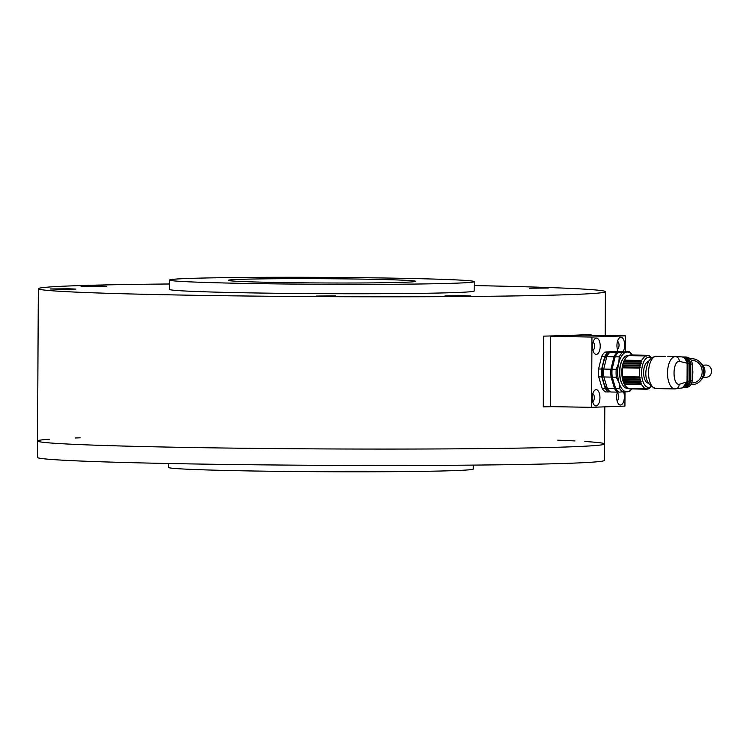 <?xml version="1.0" encoding="UTF-8"?>
<svg xmlns="http://www.w3.org/2000/svg" width="749" height="749" viewBox="0 0 749 749"><rect width="100%" height="100%" fill="white"/><g stroke="black" fill="none" stroke-linecap="round" stroke-linejoin="round"><path stroke-width="1.12" d="M277.476 282.476A93.728 2.125 0.3 0 0 415.648 281.324A93.728 2.125 0.3 0 0 321.93 278.703A93.728 2.125 0.3 0 0 228.183 280.341A93.728 2.125 0.3 0 0 277.476 282.476M249.689 283.497A152.319 3.455 0.3 0 0 474.229 281.633A152.319 3.455 0.3 0 0 321.939 277.373A152.319 3.455 0.3 0 0 169.602 280.032A152.319 3.455 0.3 0 0 249.689 283.497M169.602 280.032L169.555 289.404A152.319 3.455 0.3 0 0 249.642 292.868A152.319 3.455 0.3 0 0 474.183 291.005L474.229 281.633M464.015 295.686L470.793 295.986L457.901 296.211L445.018 295.846L464.015 295.686M335.636 295.892L316.63 296.052L335.636 295.892M548.296 288.047L529.3 288.206L548.296 288.047M100.01 285.996L106.789 286.296L93.897 286.521L81.014 286.155L100.01 285.996M69.161 288.796L75.939 289.086L63.047 289.32L50.164 288.955L69.161 288.796M169.583 283.983A283.543 6.432 0.3 0 0 38.33 288.721A283.543 6.432 0.3 0 0 187.419 295.162A283.543 6.432 0.3 0 0 605.407 291.689A283.543 6.432 0.3 0 0 474.211 285.575M49.378 439.214A283.543 6.432 0.3 0 0 37.534 440.992A283.543 6.432 0.3 0 0 186.623 447.434A283.543 6.432 0.3 0 0 604.612 443.96A283.543 6.432 0.3 0 0 584.819 441.498M552.322 406.651A283.543 6.432 -179.7 0 1 543.268 406.876L543.634 336.132A283.543 6.432 0.3 0 0 591.101 334.382L591.092 335.234M625.209 351.496L625.293 335.833L584.033 335.112L550.693 336.338L550.328 406.623L543.268 406.876M604.612 443.96L604.518 460.363A283.543 6.432 0.3 0 1 186.538 463.837A283.543 6.432 0.3 0 1 37.45 457.396L37.534 440.992A283.543 6.432 0.3 0 0 186.623 447.434A283.543 6.432 0.3 0 0 604.612 443.96L604.799 406.847M574.989 440.946A283.543 6.432 0.3 0 0 557.762 440.178M80.218 437.819A283.543 6.432 0.3 0 0 75.162 437.987M168.647 463.5L168.628 467.451A152.319 3.455 0.3 0 0 248.715 470.915A152.319 3.455 0.3 0 0 473.246 469.043L473.274 465.101M625.293 335.833L591.953 337.059L550.693 336.338M591.953 337.059L591.588 407.334L550.328 406.623M591.588 407.334L624.928 406.108L624.994 392.055M623.262 351.468A8.127 3.857 91 0 0 624.657 345.223A8.127 3.857 91 0 0 622.728 338.211A8.127 3.857 91 0 0 618.843 338.473A8.127 3.857 91 0 0 618.122 351.375M617.476 392.12A8.127 3.857 91 0 0 618.337 403.72A8.127 3.857 91 0 0 622.297 404.011A8.127 3.857 91 0 0 624.385 396.764A8.127 3.857 91 0 0 623.73 392.167M599.94 397.663A8.127 3.857 91 0 0 598.02 390.66A8.127 3.857 91 0 0 594.126 390.912A8.127 3.857 91 0 0 593.891 404.619A8.127 3.857 91 0 0 597.852 404.919A8.127 3.857 91 0 0 599.94 397.663M600.211 346.122A8.127 3.857 91 0 0 598.282 339.119A8.127 3.857 91 0 0 594.397 339.381A8.127 3.857 91 0 0 594.163 353.079A8.127 3.857 91 0 0 598.123 353.378A8.127 3.857 91 0 0 600.211 346.122M592.918 350.148A3.979 1.891 91 0 0 594.594 346.132A3.979 1.891 91 0 0 593.049 342.265M592.646 401.679A3.979 1.891 91 0 0 594.322 397.672A3.979 1.891 91 0 0 592.777 393.805M617.092 400.781A3.979 1.891 91 0 0 618.768 396.764A3.979 1.891 91 0 0 617.223 392.907M617.363 349.24A3.979 1.891 91 0 0 619.039 345.233A3.979 1.891 91 0 0 617.494 341.366M623.674 382.973L623.074 381.297A16.403 7.771 -89 0 0 623.674 382.973A16.403 7.771 91 0 0 625.162 385.698A16.403 7.771 91 0 0 625.19 385.744L623.674 382.973L641.734 383.282L641.359 384.462L644.964 388.75L646.041 388.413L645.984 389.134L649.111 388.591L651.106 386.737M647.033 389.246L629.862 388.853M639.318 376.962L622.297 376.663L622.25 366.935L640.301 367.253L639.365 368.134L639.318 376.962L640.245 377.824L639.646 379.041L640.629 379.78L640.105 381.007L623.084 380.707L623.074 381.297L641.125 381.616L640.676 382.823L641.734 383.282M640.105 381.007L641.125 381.616M628.158 355.925L629.141 355.157L646.162 355.457L646.209 356.234L645.132 355.925L641.481 360.475L641.846 361.683L640.779 362.16L641.219 363.396L640.189 364.023L640.704 365.269L639.721 366.027L640.301 367.253M641.219 363.396L623.168 363.087L625.649 358.05A16.403 7.771 91 0 0 623.795 361.364A16.403 7.771 -89 0 0 623.168 363.087L623.168 363.724L640.189 364.023M651.611 357.928L649.289 355.775L646.162 355.457M647.211 355.279L630.19 354.979L629.169 355.606M640.629 379.78L622.578 379.471L622.297 376.663M623.084 380.707L622.578 379.471A16.403 7.771 -89 0 1 622.194 377.505L640.245 377.824M623.168 363.724L622.653 364.95A16.403 7.771 -89 0 0 622.25 366.935L622.653 364.95L640.704 365.269M623.43 358.219A15.935 7.556 91 0 0 623.28 358.415A15.935 7.556 91 0 0 619.554 372.187A15.935 7.556 91 0 0 622.812 385.267A15.935 7.556 91 0 0 622.953 385.463M645.984 389.134L628.973 388.843L627.99 388.094M623.655 382.533L640.676 382.823M623.074 381.297A16.403 7.771 -89 0 1 622.719 380.071A16.403 7.771 -89 0 1 622.578 379.471M647.361 389.049L648.082 389.059M640.779 362.16L623.767 361.87M639.646 379.041L622.625 378.741M622.7 365.727L639.721 366.027M648.26 355.382L647.37 355.363M622.653 364.95A16.403 7.771 -89 0 1 623.168 363.087M628.654 355.532L627.812 355.513A16.403 7.771 91 0 0 627.606 355.522A16.403 7.771 91 0 0 623.58 358.022A16.403 7.771 91 0 0 619.741 372.206A16.403 7.771 91 0 0 623.102 385.669A16.403 7.771 91 0 0 627.241 388.319L627.784 388.328M641.846 361.683L623.795 361.364M622.25 366.935A16.403 7.771 91 0 0 622.194 377.505M625.668 358.022A16.403 7.771 91 0 0 625.64 358.059L628.111 355.625L645.132 355.925M644.964 388.75L627.943 388.45L625.162 385.698M624.338 384.171L641.359 384.462M641.481 360.475L624.46 360.175M622.344 367.834L639.365 368.134M649.289 355.775L648.765 355.766M651.415 358.088A15.111 7.162 91 0 0 641.612 372.159A15.111 7.162 91 0 0 650.918 386.578M648.316 383.16A10.898 5.168 -89 0 1 643.606 372.197A10.898 5.168 -89 0 1 648.69 361.402M682.011 356.908L675.27 356.58C677.77 356.908 679.137 358.49 679.371 361.346C672.349 360.952 672.218 385.201 679.249 384.303C678.987 387.139 677.602 388.675 675.092 388.909A16.169 7.668 91 0 1 674.896 388.918L682.489 387.898L687.039 381.85L687.133 363.218C686.814 359.454 684.998 357.339 681.684 356.889L675.27 356.58A16.169 7.668 91 0 0 667.518 372.824A16.169 7.668 91 0 0 674.896 388.918L655.918 388.581C647.351 385.052 644.224 378.076 646.527 367.637C648.971 358.883 649.43 360.746 650.619 358.808C650.731 358.031 652.557 357.179 656.087 356.252L656.283 356.252A16.169 7.668 91 0 0 648.531 372.487A16.169 7.668 91 0 0 655.918 388.581A16.169 7.668 91 0 0 656.115 388.581M665.168 356.355L656.283 356.252L665.168 356.402M665.486 388.75L667.79 388.787M679.249 384.303L687.039 381.85M679.371 361.346L687.133 363.218M684.867 386.727L687.676 381.344L687.769 363.649L684.511 357.853M686.786 381.7L687.676 381.344M686.88 363.359L687.769 363.649M681.993 356.936L683.725 357.02C687.339 357.526 689.323 359.829 689.689 363.93L688.022 363.508L687.928 381.494C687.545 385.379 685.644 387.495 682.208 387.86M682.367 356.945C685.784 357.413 687.676 359.604 688.022 363.508M687.928 381.494L689.595 380.951L689.689 363.93M683.565 387.654C687.17 387.28 689.183 385.042 689.595 380.951M683.565 357.011L684.549 357.104M686.655 386.69L690.232 380.576L690.325 364.229L686.234 357.722M689.342 380.782L690.232 380.576M689.436 364.089L690.325 364.229M682.302 356.945L686.084 357.011C689.848 357.488 691.898 359.866 692.235 364.145L690.578 364.07L690.484 380.735C690.082 384.883 688.05 387.158 684.389 387.57M686.084 357.011L684.52 357.03C688.2 357.563 690.204 359.904 690.578 364.07M692.235 378.91L692.741 373.742A11.244 9.906 87.9 0 0 692.75 370.502L692.235 363.808L692.151 380.548L690.484 380.735M692.151 380.548C691.767 384.808 689.689 387.111 685.925 387.467M691.336 360.438L691.861 360.419A11.244 9.906 87.9 0 1 702.169 371.289A11.244 9.906 87.9 0 1 692.694 382.898L691.767 382.936M690.278 358.949A12.892 11.347 87.9 0 1 699.519 361.814A12.892 11.347 87.9 0 1 700.231 380.941A12.892 11.347 87.9 0 1 692.207 384.546A12.892 11.347 87.9 0 1 691.074 384.462M700.231 380.941L702.347 378.601A9.84 8.66 -92.1 0 0 701.813 363.995L699.519 361.814M702.852 365.175L705.97 365.053A6.095 5.365 87.9 0 1 711.55 370.952A6.095 5.365 87.9 0 1 706.419 377.234L703.302 377.346M675.411 356.533L667.808 356.458M616.193 369.304L618.758 363.096L619.264 356.87A21.094 9.999 -89 0 1 622.447 352.47L629.02 351.562A21.094 9.999 -89 0 1 631.772 354.211L632.343 355.017A19.914 9.437 91 0 0 626.763 352.039A19.914 9.437 91 0 0 618.758 363.096A19.914 9.437 91 0 0 619.114 382.973A19.914 9.437 91 0 0 627.456 391.783A19.914 9.437 91 0 0 631.744 388.974L631.145 389.761A21.094 9.999 -89 0 1 629.712 391.315L619.02 392.148A21.094 9.999 91 0 1 615.697 388.647L619.826 388.722L619.114 382.973L616.333 377.196A21.094 9.999 -89 0 1 616.193 369.304L612.064 369.229A21.094 9.999 91 0 0 612.205 377.122L616.333 377.196M619.264 356.87L615.144 356.796L612.064 369.229M612.205 377.122L615.697 388.647M622.447 352.47L618.318 352.395A21.094 9.999 91 0 0 615.144 356.796M629.02 351.562L618.318 352.395M623.14 392.214A21.094 9.999 -89 0 1 619.826 388.722M623.992 351.618A21.094 9.999 91 0 0 623.758 351.478L617.185 352.376A21.094 9.999 91 0 0 614.011 356.777L610.931 369.21A21.094 9.999 91 0 0 611.072 377.103L614.564 388.628A21.094 9.999 91 0 0 617.888 392.13L618.786 391.999M614.564 388.628L607.345 388.497A21.094 9.999 91 0 0 610.66 391.999L617.888 392.13M611.072 377.103L603.853 376.972L607.345 388.497M610.931 369.21L603.713 369.079A21.094 9.999 91 0 0 603.853 376.972M614.011 356.777L606.784 356.646L603.713 369.079M617.185 352.376L609.967 352.255A21.094 9.999 91 0 0 606.784 356.646M623.758 351.478L616.53 351.347L609.967 352.255M609.527 352.667A19.568 9.278 91 0 0 603.338 362.984A19.568 9.278 91 0 0 608.862 390.529M610.248 391.736L608.6 391.961A21.094 9.999 -89 0 1 605.286 388.469L601.784 376.944A21.094 9.999 -89 0 1 601.653 369.042L604.724 356.618A21.094 9.999 -89 0 1 607.898 352.217L614.47 351.309A21.094 9.999 -89 0 1 614.882 351.571M607.898 352.217L604.808 352.161L614.47 351.309M604.808 352.161A21.094 9.999 91 0 0 601.625 356.561L604.724 356.618M601.625 356.561L598.554 368.995L601.653 369.042M598.554 368.995A21.094 9.999 91 0 0 598.694 376.887L601.784 376.944M598.694 376.887L602.187 388.413L605.286 388.469M602.187 388.413A21.094 9.999 91 0 0 605.501 391.914L608.6 391.961M692.31 365.755L692.235 364.145M605.173 335.477L605.407 291.689M37.534 440.992L38.33 288.721M656.087 356.252L659.345 356.252M683.107 387.785L684.258 387.617M684.895 387.542L686.224 387.458"/></g></svg>
